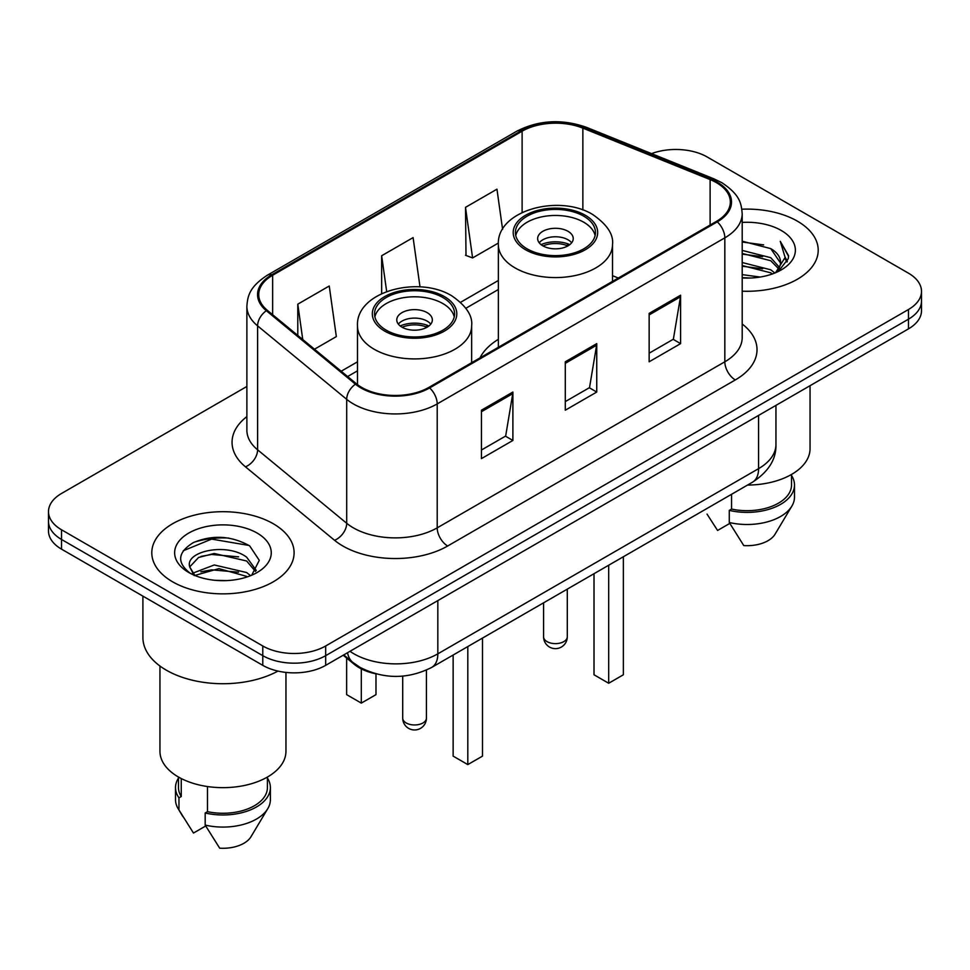 <?xml version="1.0" encoding="UTF-8"?>
<svg xmlns="http://www.w3.org/2000/svg" width="970" height="970" viewBox="0 0 970 970"><rect width="100%" height="100%" fill="white"/><g stroke="black" fill="none" stroke-linecap="round" stroke-linejoin="round"><path stroke-width="1.45" d="M498.362 339.33A78.57 45.36 0 0 0 479.956 357.918M375.475 673.726A44.474 25.681 180 0 1 354.256 664.329L343.21 655.223M228.884 538.083A59.291 34.229 0 0 0 194.17 542.218M246.877 386.46L61.522 493.475A44.474 25.681 0 0 0 48.5 511.626L48.5 530.99A44.474 25.681 0 0 0 61.522 549.153L262.785 665.347A44.474 25.681 0 0 0 325.678 665.347L908.478 328.866A44.474 25.681 0 0 0 921.5 310.703L921.5 301.027A44.474 25.681 0 0 1 908.478 319.178A44.474 25.681 0 0 0 921.5 301.027L921.5 291.339A44.474 25.681 0 0 0 908.478 273.188L707.215 156.994A44.474 25.681 0 0 0 651.537 153.624M48.5 511.626A44.474 25.681 0 0 0 61.522 529.778L262.785 645.971A44.474 25.681 0 0 0 325.678 645.971L325.678 655.659L908.478 319.178L325.678 655.659A44.474 25.681 0 0 1 262.785 655.659A44.474 25.681 0 0 0 325.678 655.659L325.678 665.347M61.522 529.778L61.522 539.466L262.785 655.659L61.522 539.466A44.474 25.681 0 0 1 48.5 521.314A44.474 25.681 0 0 0 61.522 539.466L61.522 549.153M797.364 221.148A71.149 41.08 0 0 0 741.868 209.217A71.149 41.08 0 0 1 797.364 221.148A71.149 41.08 0 0 1 818.207 250.187A71.149 41.08 0 0 0 797.364 221.148M273.261 523.727A71.149 41.08 0 0 0 195.722 514.827A71.149 41.08 0 0 0 151.793 552.779A71.149 41.08 0 0 0 172.636 581.83A71.149 41.08 0 0 0 250.175 590.73A71.149 41.08 0 0 0 294.104 552.779A71.149 41.08 0 0 0 273.261 523.727A71.149 41.08 0 0 0 195.722 514.827A71.149 41.08 0 0 0 151.793 552.779A71.149 41.08 0 0 0 172.636 581.83A71.149 41.08 0 0 0 250.175 590.73A71.149 41.08 0 0 0 294.104 552.779A71.149 41.08 0 0 0 273.261 523.727M716.442 182.651A47.433 27.39 180 0 1 730.337 202.015A47.433 27.39 180 0 1 716.442 221.378L428.813 387.442A47.433 27.39 180 0 1 356.414 383.78L267.32 310.315A47.433 27.39 180 0 1 258.735 294.613A47.433 27.39 180 0 1 272.631 275.25L522.115 131.205A47.433 27.39 180 0 1 582.861 128.137L710.113 179.583A47.433 27.39 180 0 1 716.442 182.651M717.279 182.166A48.621 28.069 0 0 0 710.792 179.026L583.54 127.579A48.621 28.069 0 0 0 521.266 130.72L271.794 274.765A48.621 28.069 0 0 0 266.35 310.715L355.444 384.181A48.621 28.069 0 0 0 429.649 387.927L717.279 221.863A48.621 28.069 0 0 0 717.279 182.166M481.435 410.201L481.435 458.616L512.887 440.453L512.887 392.05L481.435 410.201M481.435 450.019L505.661 436.039L512.754 393.65A11.858 6.851 -120 0 0 512.887 392.05M505.443 436.161L512.887 440.453M649.148 313.371L649.148 361.786L680.601 343.635L680.601 295.219L649.148 313.371M649.148 353.201L673.374 339.209L680.467 296.82A11.858 6.851 -120 0 0 680.601 295.219M673.156 339.33L680.601 343.635M565.292 361.786L565.292 410.201L596.744 392.05L596.744 343.635L565.292 361.786M565.292 401.604L589.517 387.624L596.611 345.235A11.858 6.851 -120 0 0 596.744 343.635M589.299 387.745L596.744 392.05M742.195 291.182A71.149 41.08 0 0 0 818.207 250.187A71.149 41.08 0 0 1 742.195 291.182M325.678 645.971L908.478 309.503A44.474 25.681 0 0 0 921.5 291.339M502.593 229.381L496.955 189.186L465.503 207.35L466.012 255.462M314.486 349.212L336.335 336.602L329.242 286.017L297.79 304.168L297.79 335.45M420.01 286.914L413.099 237.601L381.646 255.753L381.646 293.595M381.646 255.753L386.666 291.497M465.503 207.35L472.596 257.935L498.41 243.033M472.596 257.935L465.503 255.28M297.79 304.168L302.749 339.536M742.195 274.631L760.165 277.044M742.195 277.65L750.453 278.026M742.195 262.531L770.75 269.793L774.848 273.019M742.195 265.55L770.75 272.825L772.375 273.964M742.195 250.418L770.75 257.693L779.407 267.332M742.195 253.449L770.75 260.724L778.631 268.775M779.88 268.605L780.256 270.036M779.177 269.854L779.504 270.618M775.018 272.946A33.514 19.351 0 0 0 780.559 262.3A33.514 19.351 0 0 0 770.75 248.611L780.535 263.028M779.565 268.957L778.316 271.467L788.258 258.735L788.586 255.74L780.28 241.348L785.13 257.45L775.551 272.728M747.543 485.061A63.001 36.375 0 0 0 810.047 448.686L810.047 385.684M742.195 277.953A48.33 27.912 0 0 0 781.226 269.927A48.33 27.912 0 0 0 781.226 230.46A48.33 27.912 0 0 0 742.195 222.421M770.75 248.611L742.195 241.203M707.033 514.1L717.582 530.457L729.804 523.4M731.562 494.288L731.562 509.068A44.474 25.681 0 0 0 791.52 485L791.52 474.451M731.562 509.068L729.27 510.39L729.27 522.503L743.784 545.589A29.646 17.12 0 0 0 775.078 534.167L791.896 506.049A47.433 27.39 0 0 0 794.491 497.101L794.491 485A47.433 27.39 0 0 0 791.52 475.47M729.27 522.503A47.433 27.39 0 0 0 791.896 506.049M729.27 510.39A47.433 27.39 0 0 0 794.491 485M780.28 241.348L788.574 256.322M742.195 242.015L763.62 244.889M784.948 258.469L787.01 262.033M742.195 254.128L762.614 256.698M742.195 266.229L762.614 268.799M785.154 257.244L787.349 261.306M583.746 216.177A40.025 23.11 0 0 0 540.12 211.169A40.025 23.11 0 0 0 515.409 232.521A40.025 23.11 0 0 0 527.134 248.853A40.025 23.11 0 0 0 570.76 253.861A40.025 23.11 0 0 0 595.459 232.521A40.025 23.11 0 0 0 583.746 216.177M595.119 235.54A40.025 23.11 0 0 0 583.746 222.227A40.025 23.11 0 0 0 542.582 216.686A40.025 23.11 0 0 0 515.761 235.54M594.016 573.707L594.016 674.78L608.687 683.256L623.358 674.78L623.358 556.756M608.687 683.256L608.687 565.231M568.02 231.309A17.787 10.27 0 0 0 548.632 229.078A17.787 10.27 0 0 0 537.647 238.571A17.787 10.27 0 0 0 542.861 245.834A17.787 10.27 0 0 0 562.248 248.053A17.787 10.27 0 0 0 573.234 238.571A17.787 10.27 0 0 0 568.02 231.309M571.645 242.803A17.787 10.27 0 0 0 568.02 239.784A17.787 10.27 0 0 0 539.235 242.803M541.066 244.622A23.716 13.689 180 0 1 568.772 244.185L568.772 245.374M543.018 245.919A20.758 11.979 180 0 1 566.625 245.422L568.772 244.185M566.274 246.719L566.625 245.422M142.905 596.126L142.905 637.508A80.049 46.22 0 0 0 166.343 670.185A80.049 46.22 0 0 0 277.953 671.082M159.953 666.014L159.953 751.277A63.001 36.375 0 0 0 178.395 776.994A63.001 36.375 0 0 0 247.059 784.888A63.001 36.375 0 0 0 285.956 751.277L285.956 672.416M214.855 580.29L226.143 580.618M192.69 573.197L214.273 564.964L246.647 572.53L250.563 575.683M194.279 575.598L218.917 568.626L246.647 576.386M189.441 565.073L189.599 566.771L194.982 575.537M189.489 566.007C186.058 551.154 226.847 542.375 246.647 557.168L256.274 570.457M189.647 567.001L198.583 557.483L214.212 553.482L246.647 561L255.51 571.463M251.703 575.21L259.281 560.345L249.702 545.904C231.333 535.683 212.527 534.591 193.297 542.63C177.522 552.379 176.528 562.612 190.326 573.343L190.496 573.452M257.123 533.051A48.33 27.912 0 0 0 188.774 533.051A48.33 27.912 0 0 0 188.774 572.506A48.33 27.912 0 0 0 257.123 572.506A48.33 27.912 0 0 0 257.123 533.051M178.48 777.043L178.48 787.591A44.474 25.681 0 0 0 181.257 796.528L181.257 778.546M178.48 778.061A47.433 27.39 0 0 0 175.509 787.591L175.509 799.692A47.433 27.39 0 0 0 178.104 808.628A47.433 27.39 0 0 0 178.965 809.962L193.479 833.048L205.701 825.991M178.965 809.962L178.965 797.849L181.257 796.528M175.509 787.591A47.433 27.39 0 0 0 178.965 797.849M194.194 575.562L189.599 566.771M207.471 786.537L207.471 811.66A44.474 25.681 0 0 0 267.417 787.591L267.417 777.043M207.471 811.66L205.179 812.981L205.179 825.082L219.681 848.18A29.646 17.12 0 0 0 250.975 836.746L267.793 808.628A47.433 27.39 0 0 0 270.387 799.692L270.387 787.591A47.433 27.39 0 0 0 267.417 778.061M205.179 825.082A47.433 27.39 0 0 0 267.793 808.628M205.179 812.981A47.433 27.39 0 0 0 270.387 787.591M183.257 550.754L211.642 539.102L249.047 545.467M200.984 556.416L211.642 554.476L238.584 556.841M200.863 571.815L211.642 569.851L238.535 572.191M192.496 572.955L193.321 572.579M442.866 297.511A40.025 23.11 0 0 0 399.24 292.503A40.025 23.11 0 0 0 374.541 313.856A40.025 23.11 0 0 0 386.254 330.188A40.025 23.11 0 0 0 429.88 335.208A40.025 23.11 0 0 0 454.59 313.856A40.025 23.11 0 0 0 442.866 297.511M454.239 316.875A40.025 23.11 0 0 0 442.866 303.561A40.025 23.11 0 0 0 401.701 298.02A40.025 23.11 0 0 0 374.881 316.875M453.135 655.041L453.135 756.127L467.807 764.59L482.49 756.127L482.49 638.09M467.807 764.59L467.807 646.566M346.642 658.048L346.642 694.641L361.313 703.104L375.984 694.641L375.984 673.859M361.313 703.104L361.313 668.876M427.139 312.643A17.787 10.27 0 0 0 407.752 310.412A17.787 10.27 0 0 0 396.766 319.906A17.787 10.27 0 0 0 401.98 327.169A17.787 10.27 0 0 0 421.368 329.4A17.787 10.27 0 0 0 432.353 319.906A17.787 10.27 0 0 0 427.139 312.643M430.765 324.138A17.787 10.27 0 0 0 427.139 321.118A17.787 10.27 0 0 0 398.355 324.138M400.186 325.956A23.716 13.689 180 0 1 427.891 325.52L427.891 326.708M402.138 327.254A20.758 11.979 180 0 1 425.745 326.757L427.891 325.52M425.393 328.054L425.745 326.757M354.256 663.516L354.256 664.329M349.988 651.306A59.291 34.229 0 0 0 353.977 653.841A59.291 34.229 0 0 0 437.834 653.841L758.576 468.655A59.291 34.229 0 0 0 775.952 444.454C776.388 459.162 768.543 471.759 752.441 482.236L431.686 667.421A29.646 17.12 60 0 0 437.834 653.841L437.834 600.588M758.576 415.402L758.576 468.655A29.646 17.12 60 0 1 752.441 482.236M347.587 652.689A29.646 19.824 129.5 0 0 352.753 662.328L343.756 654.908M908.478 328.866L908.478 309.503M262.785 665.347L262.785 645.971M742.195 324.004A74.12 42.789 180 0 1 735.308 379.937L447.679 546.001A14.829 8.56 60 0 1 437.203 527.85L724.832 361.786A59.291 34.229 0 0 0 742.195 337.584L742.195 213.642A59.291 34.229 180 0 1 724.832 237.844A14.829 8.56 -120 0 0 717.279 221.863M447.679 546.001A74.12 42.789 180 0 1 342.859 546.001A74.12 42.789 180 0 1 334.553 540.29L245.458 466.825A74.12 42.789 180 0 1 246.877 416.603M353.347 527.85A59.291 34.229 0 0 0 437.203 527.85L437.203 403.908A59.291 34.229 180 0 1 346.702 399.337L257.596 325.871A59.291 34.229 180 0 1 246.877 306.229L246.877 430.171A59.291 34.229 0 0 0 257.596 449.813L346.702 523.279A59.291 34.229 0 0 0 353.347 527.85M742.195 213.642C741.238 203.445 740.292 194.97 721.765 182.639L713.968 178.856A14.829 6.948 112 0 0 710.792 179.026M713.968 178.856L586.717 127.422C562.163 118.728 538.847 119.989 516.792 131.205A14.829 8.56 60 0 1 521.266 130.72M271.794 274.765A14.829 8.56 -120 0 0 267.32 275.237C249.338 287.023 247.702 295.898 246.877 306.229M266.35 310.715A14.829 9.918 129.5 0 0 257.596 325.871L257.596 449.813A14.829 9.918 -50.5 0 1 245.458 466.825M586.717 127.422A14.829 6.948 112 0 0 583.54 127.579M355.444 384.181A14.829 9.918 129.5 0 0 346.702 399.337L346.702 523.279A14.829 9.918 -50.5 0 1 334.553 540.29M429.649 387.927A14.829 8.56 60 0 1 437.203 403.908L724.832 237.844L724.832 361.786A14.829 8.56 60 0 0 735.308 379.937M272.631 275.25L272.631 314.704M710.113 179.583L710.113 225.04M582.861 128.137L582.861 209.993M618.314 278.038L612.506 275.686M522.115 131.205L522.115 212.454M498.362 280.475L460.604 302.288M357.493 361.81L341.185 371.231M565.292 363.326L596.611 345.235M649.148 314.911L680.467 296.82M481.435 411.729L512.754 393.65M525.57 249.763A42.244 24.395 0 0 0 585.31 249.763A42.244 24.395 0 0 0 585.31 215.267A42.244 24.395 0 0 0 525.57 215.267A42.244 24.395 0 0 0 525.57 249.763M612.506 281.385L612.506 244.622A57.072 32.956 180 0 1 577.283 275.068A57.072 32.956 180 0 1 515.082 267.926A57.072 32.956 180 0 1 498.362 244.622L498.362 347.284M547.056 641.619A11.858 6.851 180 0 1 543.576 636.781A11.858 11.858 0 0 0 561.363 647.051A11.858 11.858 0 0 0 567.292 636.781A11.858 6.851 180 0 1 563.825 641.619A11.858 6.851 180 0 1 547.056 641.619M384.69 331.097A42.244 24.395 0 0 0 444.43 331.097A42.244 24.395 0 0 0 444.43 296.602A42.244 24.395 0 0 0 384.69 296.602A42.244 24.395 0 0 0 384.69 331.097M471.638 362.719L471.638 325.956A57.072 32.956 180 0 1 436.403 356.402A57.072 32.956 180 0 1 374.202 349.261A57.072 32.956 180 0 1 357.493 325.956L357.493 384.629M406.175 722.953A11.858 6.851 180 0 1 402.708 718.115A11.858 11.858 0 0 0 420.495 728.385A11.858 11.858 0 0 0 426.424 718.115A11.858 6.851 180 0 1 422.944 722.953A11.858 6.851 180 0 1 406.175 722.953M431.686 667.421C407.837 679.4 383.974 679.4 360.112 667.421L352.753 662.328M775.952 444.454L775.952 405.375M516.792 131.205L267.32 275.237M498.362 289.509L465.842 308.278M357.493 370.843L347.624 376.53M612.506 244.622C613.767 234.57 607.171 224.543 592.731 214.54C559.084 193.721 496.385 210.417 498.362 244.622M567.292 589.13L567.292 636.781M543.576 602.819L543.576 636.781M182.93 816.691L178.104 808.628M471.638 325.956C472.887 315.905 466.291 305.877 451.85 295.874C418.203 275.056 355.505 291.752 357.493 325.956M426.424 670.112L426.424 718.115M402.708 676.114L402.708 718.115"/></g></svg>
